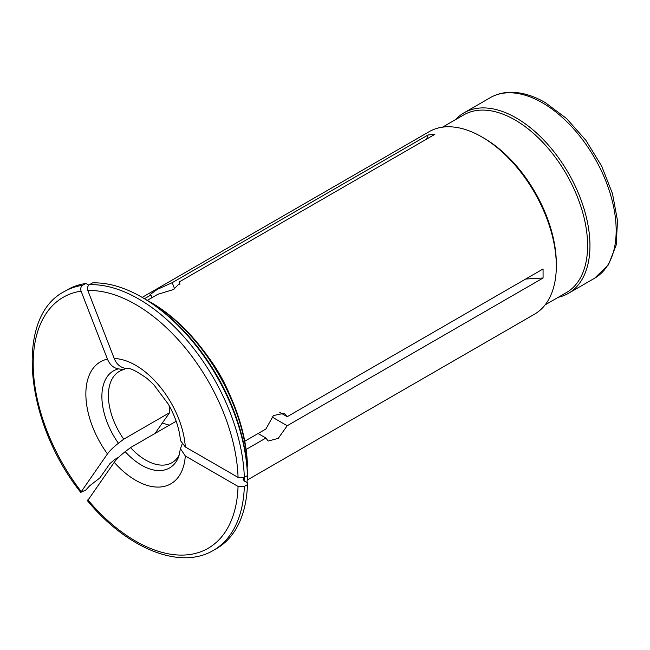 <?xml version="1.0" encoding="UTF-8"?>
<svg xmlns="http://www.w3.org/2000/svg" width="650" height="650" viewBox="0 0 650 650"><rect width="100%" height="100%" fill="white"/><g stroke="black" fill="none" stroke-linecap="round" stroke-linejoin="round"><path stroke-width="0.97" d="M144.446 298.707L150.914 294.978L150.101 294.58L157.178 289.445L172.209 282.677L428.066 134.964L434.842 134.355L178.986 282.076L180.009 282.977L173.501 289.518L157.69 294.369L147.282 300.381M229.929 395.111A105.373 60.84 -120 0 0 206.773 355.006M525.622 279.061A414.854 239.509 0 0 1 543.067 278.021L543.067 268.986L287.211 416.707L284.253 413.286L273.406 415.561L265.915 429L244.749 441.22M247.203 480.074L534.495 314.21A105.373 60.84 -120 0 0 556.319 265.972A105.373 60.84 -120 0 0 481.812 136.914A105.373 60.84 -120 0 0 429.122 131.698L142.155 297.383M178.986 282.076L179.879 284.383M246.992 482.56A138.287 79.836 -120 0 0 247.447 475.605A149.346 86.222 -120 0 0 141.919 297.245A149.346 86.222 -120 0 0 92.544 282.888L89.416 284.692C87.604 286.033 87.084 287.974 87.847 290.534L114.229 358.524C116.594 364.162 120.25 367.421 125.198 368.282L129.082 368.794M82.639 285.301A149.346 86.222 60 0 0 64.123 291.655L67.251 289.851A149.346 86.222 -120 0 1 85.767 283.489L82.639 285.301C80.836 286.634 80.308 288.584 81.079 291.143L107.453 359.125C109.817 364.772 113.474 368.022 118.422 368.883L123.744 369.59A52.683 30.42 -120 0 0 119.316 371.402A52.683 30.42 -120 0 0 123.744 439.173L169.593 412.701L169.114 405.543M123.744 369.59L125.856 368.371M87.531 500.825L114.229 462.329C116.594 459.079 120.25 455.536 125.198 451.685L130.52 447.598L176.183 421.233M130.52 447.598A52.683 30.42 -120 0 0 171.998 462.662A52.683 30.42 -120 0 0 179.335 454.862M123.744 439.173L118.422 443.259C113.482 447.102 109.826 450.653 107.453 453.903A70.428 40.657 60 0 1 107.453 359.125M182.073 444.316L180.44 448.687L185.307 455.975A70.428 40.657 60 0 1 114.229 462.329M180.432 440.562L185.307 446.948L238.062 477.401L244.327 477.409A138.287 79.836 60 0 1 244.14 480.911M118.861 457.113L114.628 459.558L109.931 463.596L99.856 477.937L89.684 485.794L85.767 490.043L80.754 492.391L107.453 453.903M244.327 486.436A149.346 86.222 60 0 1 213.468 550.331L216.596 548.527A149.346 86.222 -120 0 0 247.455 484.632L244.327 486.436L238.062 486.436L185.307 455.975M141.919 297.245L143.487 298.147A147.136 84.947 60 0 1 247.455 473.793L247.455 475.597L244.327 477.409A149.346 86.222 60 0 0 89.416 284.692M85.767 283.489L88.116 284.611L88.473 285.521M244.189 477.482L243.027 479.156L244.319 481.016L247.455 482.82L247.455 484.632M247.447 466.562L247.447 464.758A136.069 78.561 60 0 0 151.312 302.664L149.744 301.762A138.287 79.836 -120 0 1 247.447 466.562L247.065 466.781M149.744 301.762A138.287 79.836 -120 0 0 146.664 300.04M287.211 416.707L279.809 412.433M169.366 425.173L162.297 423.085M543.067 278.021L287.211 425.742L278.273 438.336L268.214 441.074L265.915 438.035L246.106 449.467M155.001 433.461L169.593 412.701M558.269 297.294A104.268 60.198 -120 0 0 568.36 293.377A104.268 60.198 -120 0 0 584.342 209.828A104.268 60.198 -120 0 0 516.23 117.951A104.268 60.198 -120 0 0 464.1 112.783A104.268 60.198 -120 0 0 455.666 119.567M545.106 304.891L566.361 292.622A102.611 59.239 -120 0 0 582.083 210.397A102.611 59.239 -120 0 0 515.052 119.982A102.611 59.239 -120 0 0 463.751 114.896L442.496 127.173M556.319 265.972L556.319 263.713A102.611 59.239 -120 0 0 483.771 138.044A102.611 59.239 -120 0 0 483.762 138.044L481.812 136.914M265.915 438.035L258.091 433.517M287.211 425.742L271.993 416.951M428.066 134.964A414.854 327.186 -95.1 0 1 426.619 139.108M172.209 282.677L174.639 288.925M150.914 294.978L151.962 297.676M180.44 440.586C179.498 429.065 175.492 416.975 168.423 404.316L153.717 384.597L146.851 378.284C136.459 371.085 129.968 367.819 127.392 368.493A56.054 32.362 -120 0 0 125.198 368.282M118.422 368.883A56.054 32.362 -120 0 0 118.422 443.259M125.198 451.685A56.054 32.362 -120 0 0 178.555 457.121L180.44 448.663M114.229 358.524A70.428 40.657 60 0 1 185.307 446.948M238.062 477.401A144.918 83.671 -120 0 0 87.847 290.534M81.079 291.143A144.918 83.671 -120 0 0 81.079 491.424M87.847 499.858A144.918 83.671 -120 0 0 238.062 486.436M594.571 278.249L608.424 264.859L616.184 245.05L617.5 220.659L612.487 193.602L601.632 166.059L585.878 140.311L566.548 118.528L545.204 102.546C533.39 95.729 521.966 92.316 510.924 92.292C503.344 92.341 496.47 94.128 490.303 97.654A104.268 60.198 60 0 1 542.433 102.822A104.268 60.198 60 0 1 610.553 194.699A104.268 60.198 60 0 1 594.571 278.249L568.36 293.377M64.123 291.655C14.414 317.419 24.879 422.281 80.73 492.367M213.468 550.331C180.139 570.399 126.961 548.47 87.555 500.849M490.303 97.654L464.1 112.783"/></g></svg>
